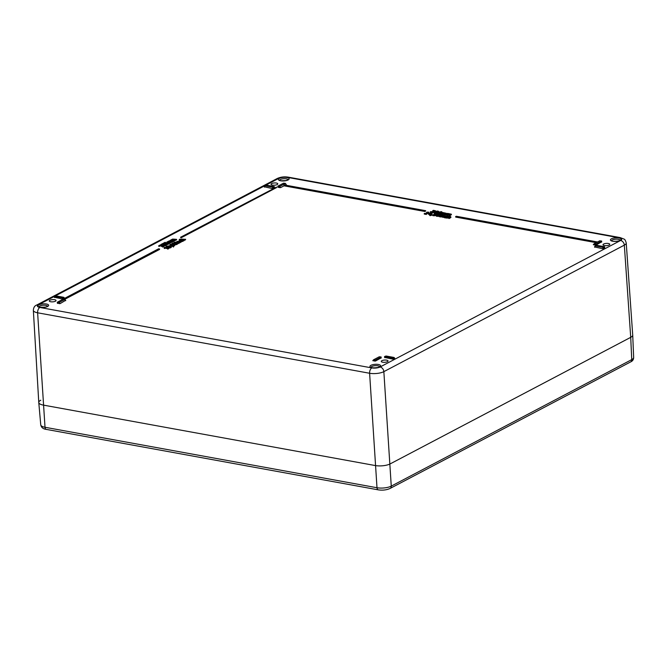 <?xml version="1.0" encoding="UTF-8"?>
<svg xmlns="http://www.w3.org/2000/svg" width="667" height="667" viewBox="0 0 667 667"><rect width="100%" height="100%" fill="white"/><g stroke="black" fill="none" stroke-linecap="round" stroke-linejoin="round"><path stroke-width="1" d="M436.843 215.9L439.311 215.591L439.636 215.082L437.844 214.782L441.062 214.399L438.619 214.282L436.168 215.583L436.877 216.408L436.193 215.958M439.336 216.008L439.636 215.082M438.703 215.491L437.193 215.724L437.335 215.041L438.953 215.299M436.827 215.533L437.335 215.041L437.369 215.549L436.852 216.041M438.978 215.658L437.577 215.449L437.544 214.941M441.062 214.399L440.687 215.116L439.353 214.924M440.662 215.116L440.629 214.607L440.662 215.116M439.345 216.091L439.67 215.591L436.877 216.408M178.864 242.871L175.588 242.271L178.864 242.871L178.498 243.58L177.439 243.388M175.713 243.071L175.188 242.48M178.498 243.58L178.464 243.08M176.838 243.597L177.139 244.372L176.013 244.697L174.812 244.672L174.779 244.164L177.105 243.864L176.805 243.088L172.536 243.03L172.745 243.738L174.779 244.164L174.17 243.713M177.139 244.372L176.805 243.088M175.138 243.18L174.587 242.746M172.536 243.03L172.761 244.039M176.705 244.289L176.43 243.33L176.672 243.78L174.579 243.572L176.43 243.33L176.672 243.78M175.163 243.93L174.587 243.638M174.187 242.963L174.746 243.28L174.037 243.463L172.961 243.113L174.187 242.963L174.212 243.422M174.212 243.463L172.995 243.622M176.463 243.83L175.346 243.889L175.313 243.38M175.346 243.889L174.612 244.08M174.812 244.672L174.212 244.189M172.778 244.247L172.57 243.538M175.071 242.154L174.045 242.288L175.071 242.154L174.829 242.805M159.346 245.89L160.238 245.248L161.314 245.873L162.94 245.581L163.223 246.09L162.014 246.448L162.631 246.565L164.115 245.689L163.407 245.364L160.155 245.006L158.704 245.79L159.38 246.398L159.321 245.898M159.413 245.681L159.446 246.19L160.905 245.748L160.872 245.248L160.972 245.714M162.631 246.565L162.665 247.073L163.782 246.673L164.115 245.689M161.639 245.489L161.239 245.014M162.665 247.073L162.014 246.448M163.482 246.298L161.347 246.381L161.314 245.873M161.347 246.381L160.83 245.79M159.446 246.19L158.738 246.298L158.704 245.79M176.163 241.971L179.44 242.563L177.389 241.913L177.597 241.521L181.282 241.596L177.18 241.371L176.188 242.379M179.84 242.354L179.873 242.863L178.873 242.963M179.473 243.071L179.44 242.563M177.389 241.913L177.597 241.521L177.63 241.954M181.282 241.596L180.924 242.313L177.63 242.021M180.924 242.313L180.89 241.804M177.18 241.371L176.922 241.829M165.049 245.306L165.083 245.815L166.492 244.947L166.15 245.423L166.458 244.439L165.683 244.105L163.048 244.564L161.889 244.355L163.198 243.663L162.681 243.572L160.972 244.472L163.223 244.881L165.249 244.322L165.616 244.822L164.432 245.189L165.049 245.306L166.458 244.439M161.014 244.981L160.972 244.472M162.815 245.306L161.414 245.056M163.248 245.339L163.223 244.881M162.623 244.489L163.198 243.663M165.083 245.815L164.432 245.189M165.841 245.047L164.482 244.814L164.449 244.305M164.482 244.814L163.257 245.389M180.449 240.879L179.89 240.295L180.974 240.003L180.357 239.887L179.073 240.704L180.04 241.095L183.275 240.42L180.449 240.879L179.89 240.295L179.915 240.737M180.99 240.52L180.957 240.012L180.99 240.52L179.923 240.804M180.474 240.612L180.44 240.112M179.415 240.203L179.106 241.204M183.275 240.42L182.875 241.337L181.291 241.696M183.175 241.112L183.142 240.612M167.4 244.072L167.434 244.581L168.834 243.713L168.493 244.197L168.801 243.205L168.026 242.871L165.391 243.33L164.232 243.122L165.541 242.429L165.024 242.338L163.315 243.238L165.566 243.647L167.6 243.096L167.967 243.588L166.775 243.964L167.4 244.072L168.801 243.205M164.916 244.03L163.348 243.747L163.315 243.238M165.591 244.089L165.566 243.647M164.966 243.255L165.541 242.429M167.434 244.581L166.775 243.964M168.184 243.814L166.825 243.58L166.792 243.071M166.825 243.58L165.599 244.155M179.256 239.428L183.817 240.262L181.766 239.611L181.974 239.22L185.659 239.295L179.648 239.22L179.29 239.937L179.823 240.037M184.217 240.053L184.242 240.562L183.292 240.662M182.6 240.537L180.99 240.245M183.85 240.77L183.817 240.262M181.766 239.611L181.974 239.22L181.999 239.653M185.659 239.295L185.293 240.012L182.008 239.72M185.293 240.012L185.268 239.503M181.557 239.069L181.299 239.52M169.893 241.012L172.97 241.246L169.685 240.787L167.584 241.696L166.642 242.254L169.918 242.855L168.009 241.846L171.644 241.946L169.201 241.504L169.893 241.012L169.368 241.654M168.918 240.995L168.768 241.479M167.584 241.696L167.4 242.113M166.933 242.813L166.642 242.254M170.318 242.646L169.952 243.363L168.743 243.138M169.952 243.363L169.918 242.855M172.578 241.454L172.611 241.963L172.97 241.246M172.611 241.963L169.927 241.521M171.252 242.154L171.286 242.663L171.644 241.946M171.286 242.663L168.601 242.221L168.568 241.712M168.601 242.221L168.042 242.354M430.724 211.597L432.65 212.189L435.351 210.705L433.275 210.338L434.634 210.772L432.575 211.256L433.175 211.764L430.724 211.597M434.017 211.656L433.775 212.398L432.683 212.698L430.315 212.331L430.282 211.831M433.775 212.398L434.009 211.531M435.351 210.705L435.192 211.589L433.692 211.806M434.234 211.131L432.866 211.08L432.833 210.572M432.9 211.08L432.866 210.58M433.508 211.072L433.475 210.564M433.4 211.989L432.575 211.256M173.503 239.12L176.58 239.353L172.52 239.103L170.252 240.362L173.528 240.954L171.619 239.945L175.254 240.053L172.803 239.611L173.503 239.12L172.978 239.753M172.52 239.103L172.369 239.578M171.194 239.803L171.002 240.22M170.277 240.787L170.252 240.362M173.92 240.754L173.954 241.254L172.978 241.354M173.562 241.462L173.528 240.954M176.188 239.561L176.613 239.862L176.58 239.353M176.221 240.062L173.537 239.62M174.854 240.262L175.288 240.554L175.254 240.053M174.887 240.762L172.211 240.32L172.178 239.82M172.211 240.32L171.652 240.453M438.527 212.114L437.986 211.055L435.843 211.247L433.942 212.448L437.085 212.54L437.085 211.989L438.502 211.714L437.986 211.055M438.753 211.439L438.778 211.998M435.843 211.247L435.784 211.731M436.485 212.423L435.042 212.615L434.851 212.114L436.018 211.856L436.443 212.448M436.501 212.581L436.018 211.856M436.518 211.839L437.702 211.722L437.669 211.222L437.927 211.614L436.868 211.864L436.485 211.331L437.927 211.614M434.234 212.023L433.975 212.948L434.267 212.531L433.975 212.948L434.751 213.282L434.717 212.773M438.536 212.223L434.751 213.282M437.118 213.048L437.085 211.989M435.042 212.615L434.851 212.114L434.884 212.581M436.051 212.364L434.884 212.623M167.525 248.516L169.051 247.715L164.232 247.457L164.199 247.907L168.092 248.216L167.559 249.024L167.976 248.599M164.265 247.874L164.232 248.416L164.599 247.982M168.009 249.108L169.493 247.799M167.534 248.616L165.199 248.191L165.166 247.682M165.199 248.191L164.632 248.491M441.029 212.765C442.129 212.198 442.204 211.831 441.262 211.656L438.236 212.264C437.127 212.831 437.052 213.198 438.011 213.373L441.029 212.765L441.054 213.207M441.946 212.515L441.262 211.656M441.296 212.164C442.238 212.339 442.163 212.706 441.062 213.273M440.437 212.656L438.036 212.89L439.928 211.898L441.229 212.131L440.437 212.656M441.262 212.64L439.962 212.406L438.069 213.398M437.344 213.023L438.036 213.874L437.344 213.023M440.187 213.665L438.036 213.874M166.583 246.798L168.109 246.156L168.067 246.698L170.685 246.707L169.251 247.365L170.994 247.073L171.352 246.598L170.652 246.273L168.476 245.923L166.483 246.223L165.941 246.698L166.592 247.315L166.558 246.815M166.65 246.59L166.683 247.098L168.142 246.665L168.109 246.156L168.209 246.623M169.868 247.474L169.902 247.982L171.027 247.582L171.352 246.598M168.876 246.398L168.476 245.923M170.719 247.207L168.593 247.29L168.559 246.782M168.593 247.29L168.067 246.698M166.592 247.315L165.941 246.698M432.183 214.582L429.565 215.082L432.183 214.582L432.216 215.091L430.023 215.666L429.565 215.082M430.023 215.666L429.99 215.158M173.428 246.498L172.403 245.681L171.878 245.956L173.462 247.007L171.878 245.956M173.462 247.007L173.737 246.34M432.933 214.874L434.926 215.199L437.402 213.899L435.443 213.557L433.925 214.399L435.709 214.699L432.933 214.874M437.402 213.899L436.752 215.099L434.959 215.699L432.983 215.699L432.499 215.074M436.743 214.024L436.018 214.541L434.859 213.99L436.368 213.757L436.226 214.44M436.777 214.457L434.892 214.499M434.25 213.89L433.959 214.899L434.284 214.399L433.959 214.899L434.617 215.149M170.168 244.289L169.877 244.731L170.677 245.089L173.345 244.439L173.887 245.189L173.362 245.381L173.929 245.481L174.696 244.631L171.252 243.997L169.877 244.731L169.91 245.239L170.193 244.797L169.91 245.239L170.71 245.589L170.677 245.089M173.929 245.481L174.37 245.815L174.696 244.631M172.653 244.314L172.053 244.881L170.644 244.38L172.678 244.664M171.077 244.856L170.66 244.747M173.92 245.689L173.345 244.439M173.378 244.947L172.169 245.614L172.136 245.106M172.169 245.614L170.71 245.589M172.686 244.814L171.311 244.722L171.277 244.214M171.311 244.722L170.669 244.881M173.954 245.99L173.362 245.381M439.461 216.333L441.254 214.999L438.911 216.233L439.495 216.842L438.911 216.233M441.804 215.099L441.837 215.608L439.495 216.842M445.606 213.382L443.822 214.382L446.306 213.273L442.454 212.473L440.112 213.707L442.413 212.89L443.747 213.048L441.963 214.049L444.255 213.223L445.331 213.59M446.348 213.807L445.956 214.182L446.306 213.273M444.414 213.073L443.964 212.706M440.303 214.24L440.112 213.707M446.34 213.782L444.414 214.991L444.38 214.482M444.414 214.991L443.822 214.382M445.339 213.715L444.289 213.732L444.255 213.223M444.289 213.732L442.554 214.649L442.521 214.149M442.554 214.649L441.963 214.049M443.48 213.382L442.446 213.39L442.413 212.89M440.695 214.307L440.662 213.807M442.446 213.39L440.704 214.307M442.229 214.899L441.604 214.791L442.229 214.899L441.821 215.324M442.646 214.682L442.263 215.408M450.65 214.299L448.866 215.299L451.359 214.19L447.499 213.39L445.156 214.624L447.457 213.807L448.791 213.965L447.007 214.966L449.3 214.149L450.375 214.507M451.392 214.724L451.359 214.19M449.458 213.99L449.008 213.623M448.524 214.299L445.739 215.233L445.156 214.624M451.384 214.699L449.458 215.908L449.425 215.399M449.458 215.908L448.866 215.299M450.383 214.641L449.333 214.649L449.3 214.149M449.333 214.649L447.599 215.574L447.565 215.066M447.599 215.574L447.007 214.966M447.49 214.307L447.457 213.807M445.739 215.233L445.706 214.724M442.613 215.249L440.27 216.483L443.705 215.666L442.296 216.85L442.846 216.95L444.364 216.15L444.23 215.491L442.613 215.249M443.738 216.175L440.854 217.083L440.27 216.483M440.854 217.083L440.82 216.583M442.605 216.166L442.571 215.658M444.072 216.825L442.88 217.459L442.296 216.85M442.88 217.459L442.846 216.95M444.389 216.533L444.23 215.491M444.264 216L444.397 216.658M424.546 213.39L426.363 213.949L425.905 213.64L428.714 212.156L426.93 212.139L427.43 212.431L425.338 213.532L424.546 213.39M426.638 213.773L428.748 212.665L428.714 212.156M426.363 213.949L426.388 214.457L426.68 213.782M426.388 214.457L424.262 214.065L424.229 213.557M426.73 212.806L426.638 212.289M447.665 217.067L445.164 217.042L445.131 216.542L448.107 216.341L445.898 216.033L444.064 217L446.465 217.2L445.206 217.175L445.131 216.542L445.206 217.175M447.465 216.908L447.432 216.408M444.564 216.433L444.097 217.5L444.589 216.942L444.097 217.5L444.906 217.859L444.872 217.359M446.398 217.759L444.906 217.859M445.498 217.926L445.464 217.425M446.056 217.942L446.023 217.434M445.164 217.042L445.239 217.675M429.456 214.507L432.575 212.865L428.472 213.257L429.965 213.84L428.889 214.407L429.49 215.016L428.889 214.407M430.298 213.665L428.831 213.398L431.516 213.023L430.298 213.665M431.391 214.015L432.575 212.865M431.049 214.04L431.416 214.374L431.382 213.865M431.082 214.549L430.523 213.949M430.557 214.449L429.49 215.016M429.256 214.215L428.064 213.999L428.031 213.49M449.65 215.883L446.39 217.592L449.825 216.783L448.416 217.967L448.966 218.067L450.483 217.267L450.35 216.608L449.024 216.6L450.208 215.983L449.65 215.883M449.858 217.284L446.973 218.201L446.39 217.592M446.973 218.201L446.94 217.692M448.724 217.284L448.691 216.775M450.383 217.117L450.517 217.767L448.999 218.568L448.416 217.967M448.999 218.568L448.966 218.067M450.517 217.767L450.35 216.608M450.208 215.983L450.075 216.575M596.181 242.671L455.694 217.092L455.661 216.583L456.286 216.258L597.374 241.946L596.748 242.279L455.661 216.583M425.704 210.689L425.079 211.014L283.984 185.318L284.609 184.992L425.704 210.689L425.112 211.522L284.017 185.826L280.582 187.635L277.964 187.152M63.132 299.133L158.688 248.758L159.596 249.425L64.766 299.308M276.555 187.06L276.588 187.569L181.024 237.844L180.549 237.26L276.555 187.06L180.549 237.26M64.34 297.982L62.473 298.966L54.486 297.29M65.508 300.408L60.088 303.627L57.47 303.143M394.581 358.121L392.705 359.113L384.717 357.437M381.082 357.887L375.479 361.055L372.803 360.622L373.595 359.805M274.329 187.61L272.344 188.569L264.482 186.818M286.001 184.417L285.351 185.126M604.569 247.749L602.584 248.708L594.722 246.965M601.576 241.896L595.973 245.072L593.297 244.631L594.08 243.814M387.402 361.681A3.393 1.134 176.3 0 1 383.642 362.323A3.393 1.134 176.3 0 1 381.274 361.397A3.393 1.134 176.3 0 1 384.584 360.055A3.393 1.134 176.3 0 1 388.036 360.955A3.393 1.134 176.3 0 1 387.402 361.681M609.146 245.039A3.393 1.134 176.3 0 1 605.386 245.673A3.393 1.134 176.3 0 1 603.01 244.747A3.393 1.134 176.3 0 1 606.32 243.405A3.393 1.134 176.3 0 1 609.78 244.305A3.393 1.134 176.3 0 1 609.146 245.039M49.917 300.225A3.393 1.134 176.3 0 1 53.652 299.583A3.393 1.134 176.3 0 1 56.053 300.5A3.393 1.134 176.3 0 1 52.743 301.851A3.393 1.134 176.3 0 1 49.283 300.934A3.393 1.134 176.3 0 1 49.917 300.225M271.661 183.575A3.393 1.134 176.3 0 1 275.396 182.933A3.393 1.134 176.3 0 1 277.789 183.85A3.393 1.134 176.3 0 1 274.479 185.201A3.393 1.134 176.3 0 1 271.027 184.284A3.393 1.134 176.3 0 1 271.661 183.575M38.486 304.777A4.302 3.243 -117.7 0 0 36.743 305.019C34.659 305.744 33.533 307.512 33.35 310.33L38.778 402.493A10.764 3.593 -3.7 0 0 43.272 405.086L375.254 465.549A10.764 3.593 -3.7 0 0 390.237 463.857L630.715 337.344A10.764 3.593 -3.7 0 0 632.716 335.059L626.23 242.963A10.23 3.418 -3.7 0 1 624.329 245.139A4.302 3.243 -117.7 0 0 620.577 240.479L380.098 366.983A5.928 1.976 176.3 0 1 371.844 367.917L39.853 307.462A5.928 1.976 176.3 0 1 38.486 304.777L54.319 296.448M425.112 211.522L425.079 211.014M284.017 185.826L283.984 185.318M159.563 248.916L64.082 299.149M181.024 237.844L180.99 237.335M63.157 297.874L54.319 296.398L55.795 295.873L63.657 297.299L63.223 298.883M60.088 303.627L59.155 302.451L57.304 302.251L63.023 299.175L64.832 299.366L65.716 300.667M59.155 302.451L64.774 299.491M373.161 360.855L373.662 359.73L379.29 356.77L381.132 356.978L381.099 358.104M375.479 361.055L375.413 360.047L381.032 357.087M373.97 360.005L374.662 360.13L374.729 361.147M375.413 360.047L374.662 360.13M384.842 357.679L384.559 356.537L386.026 356.011L393.889 357.437L394.581 358.437M384.784 356.67L392.646 358.096L392.705 359.113M393.455 359.029L393.388 358.012L392.646 358.096M393.388 358.012L393.889 357.754M278.089 187.402L277.897 186.143L283.517 183.183L285.326 183.375L286.201 184.676M278.022 186.385L279.656 187.685M280.582 187.635L279.648 186.46L278.714 186.51M279.648 186.46L285.268 183.508M264.482 187.135L264.866 185.634L266.291 185.134L274.154 186.568L274.345 187.827M265.041 185.793L272.903 187.227L272.344 188.569M273.22 188.411L273.778 187.068L272.903 187.227M273.778 187.068L274.279 186.81M594.722 247.274L595.106 245.773L596.523 245.273L604.394 246.707L603.143 247.365L602.584 248.708M595.281 245.931L603.143 247.365M599.775 240.779L601.526 241.095L595.906 244.055L594.105 243.772L599.775 240.779M39.853 307.462A4.302 2.426 100.3 0 0 37.619 312.798L369.61 373.262A10.23 3.418 -3.7 0 0 383.85 371.644L624.329 245.139L630.715 337.344L631.741 359.613L391.262 486.118A3.218 2.426 -117.7 0 1 390.145 488.427L630.623 361.923A3.218 2.426 -117.7 0 0 631.741 359.613A10.247 3.418 176.3 0 0 633.65 357.462L632.725 335.092A10.764 3.593 176.3 0 1 630.715 337.344L390.237 463.857A10.764 3.593 176.3 0 1 375.254 465.549L43.272 405.086A10.764 3.593 176.3 0 1 38.778 402.526A10.764 3.593 176.3 0 1 40.779 400.217M440.195 214.974L440.17 214.466M438.152 216.433L438.119 215.925M438.527 215.499L438.494 214.991M176.013 244.697L175.98 244.189M162.973 246.081L162.94 245.581M162.156 246.065L162.123 245.564M161.531 246.29L161.497 245.781M160.272 245.748L160.238 245.248M159.755 245.923L159.721 245.423M178.239 241.879L178.214 241.371M179.048 241.971L179.023 241.462M165.283 244.831L165.249 244.322M163.765 245.039L163.732 244.539M181.666 241.671L181.632 241.171M182.875 241.337L182.841 240.829M167.625 243.597L167.6 243.096M166.108 243.805L166.075 243.305M182.616 239.578L182.583 239.069M183.425 239.67L183.392 239.161M170.71 241.621L170.685 241.112M169.385 242.313L169.351 241.813M431.316 212.656L431.282 212.148M432.683 212.698L432.65 212.189M434.225 211.105L434.2 210.63M432.85 211.806L432.816 211.306M174.32 239.72L174.287 239.211M172.995 240.42L172.961 239.912M439.962 212.406L439.928 211.898M438.861 212.873L438.828 212.373M170.21 246.998L170.177 246.49M169.393 246.982L169.36 246.473M168.768 247.199L168.734 246.69M167.509 246.665L167.475 246.156M166.992 246.84L166.958 246.331M432.983 215.699L432.95 215.191M434.959 215.699L434.926 215.199M436.401 214.265L436.368 213.757M173.028 245.348L172.995 244.839M444.097 213.84L444.064 213.332M449.141 214.757L449.108 214.249M446.998 216.75L446.965 216.25M265.941 185.126L278.964 178.272A5.928 1.976 176.3 0 1 287.219 177.339L619.209 237.794A5.928 1.976 176.3 0 1 620.577 240.479M55.411 295.873L264.841 185.701M620.118 240.395A5.361 1.793 -3.7 0 0 616.283 237.794A5.361 1.793 -3.7 0 0 610.889 240.629A5.361 1.793 -3.7 0 0 620.118 240.395M379.64 366.9A5.361 1.793 -3.7 0 0 375.804 364.299A5.361 1.793 -3.7 0 0 370.41 367.133A5.361 1.793 -3.7 0 0 379.64 366.9M279.423 178.356A5.361 1.793 -3.7 0 0 283.258 180.965A5.361 1.793 -3.7 0 0 288.653 178.122A5.361 1.793 -3.7 0 0 279.423 178.356M38.944 304.861A5.361 1.793 -3.7 0 0 42.78 307.47A5.361 1.793 -3.7 0 0 48.174 304.627A5.361 1.793 -3.7 0 0 38.944 304.861M611.556 240.745A4.285 1.434 176.3 0 1 615.733 239.178A4.285 1.434 176.3 0 1 620.077 240.195M39.095 306.795A4.285 1.434 176.3 0 1 39.878 306.011A4.285 1.434 176.3 0 1 44.439 305.203A4.285 1.434 176.3 0 1 47.615 306.245M371.077 367.25A4.285 1.434 176.3 0 1 375.254 365.683A4.285 1.434 176.3 0 1 379.598 366.7M279.573 180.29A4.285 1.434 176.3 0 1 280.365 179.506A4.285 1.434 176.3 0 1 284.917 178.698A4.285 1.434 176.3 0 1 288.094 179.74M380.098 366.983A4.302 3.243 -117.7 0 1 383.85 371.644L391.262 486.118A10.247 3.418 176.3 0 1 376.997 487.735L45.014 427.272A3.218 1.818 100.3 0 0 46.298 429.39L378.289 489.853A3.218 1.818 -79.7 0 1 376.997 487.735L369.61 373.262A4.302 2.426 -79.7 0 1 371.844 367.917M33.35 310.33A10.23 3.418 -3.7 0 0 37.619 312.798L45.014 427.272A10.247 3.418 176.3 0 1 40.745 424.837L38.778 402.526M278.964 178.272A4.302 3.243 -117.7 0 0 277.222 178.506L36.743 305.019M287.219 177.339A4.302 2.426 -79.7 0 1 288.252 177.147L620.235 237.61A4.302 2.426 100.3 0 0 619.209 237.794M62.406 297.957L62.473 298.966M54.611 297.54L54.544 296.523M63.648 297.615L64.34 298.299M58.221 302.501L59.163 303.677M57.595 303.393L57.529 302.376M604.51 246.948L604.577 247.966M603.46 248.549L604.019 247.215M601.526 241.095L601.592 242.113M595.156 244.139L595.222 245.156M595.973 245.072L595.906 244.055M593.655 244.864L594.464 244.014M439.695 215.208L439.728 215.716M175.163 243.088L175.196 243.588M177.464 243.48L177.497 243.98M174.154 243.797L174.187 244.305M172.178 243.405L172.211 243.914M161.739 245.314L161.773 245.815M164.14 245.764L164.174 246.273M176.905 241.729L176.938 242.238M166.483 244.531L166.517 245.031M179.039 240.604L179.073 241.112M168.834 243.297L168.859 243.797M181.282 239.428L181.316 239.928M167.359 241.988L167.392 242.488M168.684 241.279L168.718 241.787M434.034 211.589L434.067 212.098M435.409 210.822L435.443 211.322M170.969 240.087L171.002 240.595M172.294 239.386L172.328 239.887M435.601 211.497L435.634 212.006M433.917 212.364L433.95 212.873M437.36 212.264L437.394 212.765M168.984 246.223L169.009 246.732M171.377 246.673L171.411 247.182M433.867 214.274L433.9 214.782M169.852 244.647L169.877 245.156M174.804 244.831L174.837 245.339M444.455 212.956L444.489 213.465M449.5 213.874L449.533 214.382M444.756 215.775L444.789 216.283M444.047 216.933L444.08 217.442M450.875 216.892L450.909 217.4M611.547 240.887L611.856 240.904C611.989 241.687 619.61 241.221 619.685 240.462L620.11 240.337M47.64 306.378L45.606 307.062C40.837 307.379 38.644 307.27 39.02 306.737L39.086 306.937M371.069 367.392L371.377 367.409C371.511 368.192 379.131 367.734 379.206 366.967L379.623 366.842M288.119 179.873L286.085 180.557C281.316 180.874 279.123 180.765 279.498 180.232L279.565 180.432M620.235 237.61L624.004 239.086C624.787 239.195 625.529 240.487 626.23 242.963M288.252 177.147C284.25 176.53 280.574 176.988 277.222 178.506M54.386 297.407L54.319 296.398M64.499 298.049L63.807 297.365M57.37 303.26L57.304 302.251M64.832 299.366L65.766 300.534M381.199 357.987L381.132 356.978M384.617 357.545L384.559 356.537M394.739 358.187L394.047 357.504M373.612 359.763L372.803 360.622M277.864 187.269L277.797 186.26M274.445 187.71L274.379 186.693M264.307 186.977L264.866 185.634M285.326 183.375L286.26 184.542M604.677 247.849L604.61 246.84M594.547 247.115L595.106 245.773M601.692 241.996L601.626 240.987M594.105 243.772L593.297 244.631M46.298 429.39C43.147 429.014 41.296 427.497 40.745 424.837M390.145 488.427C386.593 490.02 382.641 490.495 378.289 489.853M633.65 357.462C633.6 359.588 632.591 361.072 630.623 361.923"/></g></svg>
